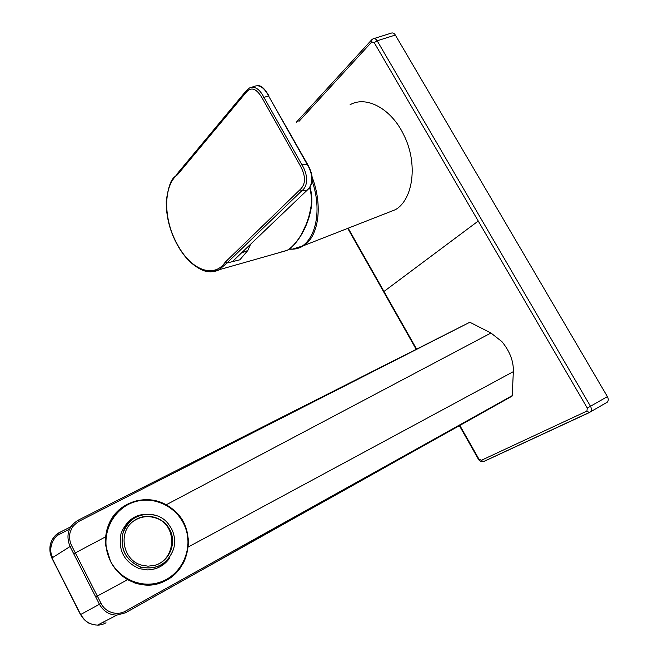 <?xml version="1.0" encoding="UTF-8"?>
<svg xmlns="http://www.w3.org/2000/svg" width="658" height="658" viewBox="0 0 658 658"><rect width="100%" height="100%" fill="white"/><g stroke="black" fill="none" stroke-linecap="round" stroke-linejoin="round"><path stroke-width="0.99" d="M154.943 515.115C138.846 511.834 127.553 517.936 121.047 533.432C117.889 550.154 124.008 561.899 139.414 568.677L147.663 569.918C156.752 569.598 164.007 565.765 169.435 558.436C164.081 565.666 156.818 569.491 147.663 569.918M173.58 549.076C167.543 564.186 156.588 570.173 140.722 567.056C125.793 560.476 119.896 549.085 123.03 532.89C128.351 512.911 156.324 507.746 168.464 524.039L171.467 528.604C174.781 535.16 175.489 541.986 173.58 549.076C167.601 564.293 156.653 570.289 140.722 567.064C125.678 560.534 119.781 549.15 123.03 532.898C129.355 517.797 140.343 511.973 155.979 515.428L155.247 515.198M156.226 584.32L164.418 581.096M173.325 575.437C159.483 586.788 144.267 588.203 127.685 579.665C120.332 575.306 114.615 569.219 110.536 561.43L105.782 545.893L105.634 536.821C107.673 520.634 115.709 509.415 129.733 503.156M169.007 578.588L163.875 581.713M386.591 213.134L395.433 209.672C413.282 199.481 418.143 163.299 403.79 134.939C391.354 108.652 366.333 95.369 350.081 104.745M459.819 425.422L478.827 458.955L481.286 460.337L586.92 411.077L587.29 408.05L374.213 42.63L371.77 41.947L298.979 121.36M127.685 579.665L97.31 596.049L71.582 545.581C69.674 541.879 68.851 535.596 70.431 531.574C71.87 528.514 71.237 526.754 79.141 521.235L469.82 322.247L78.088 520.239M469.82 322.247L490.967 333.014L501.931 341.642C509.876 351.388 513.684 361.39 513.347 371.655L188.27 546.987M483.441 461.603L590.415 411.933C591.674 410.526 591.698 408.659 590.506 406.323L377.166 40.788L395.335 35.038C394.175 33.213 392.793 32.579 391.197 33.147L373.744 38.633M395.335 35.038L607.392 396.626C608.576 398.847 608.543 400.697 607.276 402.186L606.602 402.638M374.213 42.63L377.166 40.788C375.915 38.896 374.542 38.254 373.028 38.855L371.754 39.751L371.77 41.947M586.92 411.077L589.231 412.55L607.276 402.186M288.928 249.193L292.275 249.185C313.019 248.765 323.999 215.207 312.188 181.156M210.601 271.886L219.139 269.739L226.944 263.003L225.25 262.139C214.36 278.638 191.042 270.644 177.224 244.151L177.109 244.455M279.156 252.582L287.217 250.295C291.708 247.737 296.388 242.539 301.265 234.709L306.472 223.712C308.66 217.387 309.12 216.548 311.061 206.308C311.908 200.336 311.423 194.102 309.622 187.596M307.492 189.882L241.544 252.861L247.786 250.525L250.468 244.529M250.994 243.797L307.393 189.973M177.471 174.757L245.64 92.951L245.549 91.577L177.43 173.482L177.471 174.757C163.538 185.211 162.756 218.366 177.224 244.151M225.25 262.139L299.966 189.734C305.937 184.256 306.011 176.196 300.171 165.561L262.336 98.363L263.965 97.425L301.816 164.623C308.158 174.534 308.273 186.107 301.825 190.746L306.941 190.154C313.216 185.655 313.463 174.09 307.015 164.138L268.505 95.854L307.442 164.089M253.922 86.494C259.268 84.282 264.129 87.399 268.505 95.854L263.965 97.425C259.589 88.929 254.736 85.787 249.39 88.008L245.574 91.544M311.061 206.308L311.481 206.193C312.311 199.785 311.81 193.427 309.984 187.127M118.637 510.123L123.359 506.75M156.53 583.843L160.363 582.511M166.301 504.735L490.967 333.014M79.141 521.235L78.022 520.272C68.333 526.375 65.66 535.11 69.987 546.469L73.704 553.756L105.634 536.821M513.347 371.655L512.22 395.639L125.259 611.233C117.247 615.904 105.51 612.565 101.077 603.419L97.31 596.049L95.706 596.929L99.457 604.307C103.471 611.34 109.244 614.942 116.787 615.115L125.431 612.82L125.259 611.233M73.704 553.756L95.706 596.929M125.431 612.82L512.22 395.639M101.077 603.419L80.646 614.514C84.15 621.144 89.784 624.672 97.557 625.1C100.139 625.19 102.969 624.426 106.037 622.822M101.102 623.266L104.869 621.72M80.638 614.506L51.99 557.959C47.318 549.315 50.715 536.426 59.927 532.289L60.166 533.934C52.295 537.29 48.083 549.57 52.656 557.532M155.962 518.085C177.446 524.673 176.772 559.259 154.688 565.37L147.992 566.176L141.314 565.066C122.824 560.081 117.807 532.511 133.171 521.375C140.286 516.505 147.877 515.403 155.962 518.085M133.171 521.375C144.801 511.932 163.447 516.407 170.011 530.077C176.887 543.549 169.254 561.619 154.688 565.37M139.414 568.677L140.722 567.064M106.563 530.891C110.955 516.078 120.225 506.249 134.38 501.396C149.563 497.308 163.061 500.524 174.921 511.036C197.869 531.072 189.858 573.768 160.33 582.749C152.014 585.513 143.617 585.628 135.129 583.087M134.684 501.857C113.818 508.108 100.896 532.75 107.83 554.571C114.451 576.498 139.381 589.469 160.272 582.108C181.279 575.076 192.967 550.195 185.91 529.164C179.149 508.034 155.453 495.293 134.684 501.857M348.172 228.194L383.968 291.461L478.234 221.047M383.968 291.461L416.473 348.888M478.341 459.111L478.358 459.144C479.419 461.085 481.097 461.916 483.4 461.62L481.286 460.337M483.901 461.455L589.239 412.615M459.399 425.66L478.358 459.144L478.827 458.955M607.392 396.626L587.29 408.05M312.279 177.553C323.037 205.839 318.579 236.6 303.675 245.631C299.291 248.461 294.422 249.612 289.076 249.086M247.786 250.525L239.849 259.82L226.944 263.003L301.825 190.746L299.966 189.734M232.356 261.67L241.544 252.861M245.64 92.951C250.863 86.33 256.431 88.139 262.336 98.363M300.171 165.561L301.816 164.623L307.525 164.237C313.841 175.513 313.8 184.1 307.385 189.981M95.961 625.051C86.922 623.332 88.073 622.312 85.293 620.659L80.49 614.597L51.842 558.058L71.582 545.581M69.518 529.18L60.166 533.934M59.927 532.289L70.85 526.754L59.903 532.314C50.312 538.384 47.623 546.971 51.842 558.058L51.859 558.091M174.921 511.036C182.94 519.368 187.448 529.353 188.451 540.999C188.262 548.665 186.691 555.796 183.738 562.393L179.996 568.389C174.863 575.125 168.308 579.912 160.346 582.741C151.85 585.554 143.279 585.612 134.627 582.906M347.737 228.359L416.053 349.102M371.712 39.793L296.388 122.199M289.685 248.642L292.275 249.185L303.675 245.631L395.433 209.672M177.43 173.49C175.316 178.96 170.266 173.745 166.235 201.027C166.087 216.309 169.698 230.752 177.068 244.373C184.158 257.451 192.975 266.194 203.519 270.619C212.707 273.777 220.117 269.393 219.139 269.739L286.913 250.476M245.245 249.308L251.397 243.641M252.162 87.095L253.898 86.511M257.212 85.565C259.713 85.77 262.641 85.227 268.949 95.846M311.473 206.234C308.026 229.839 294.365 246.742 287.521 250.106M116.82 615.115L125.505 612.763L511.99 396.19M116.787 615.131L97.557 625.1"/></g></svg>
